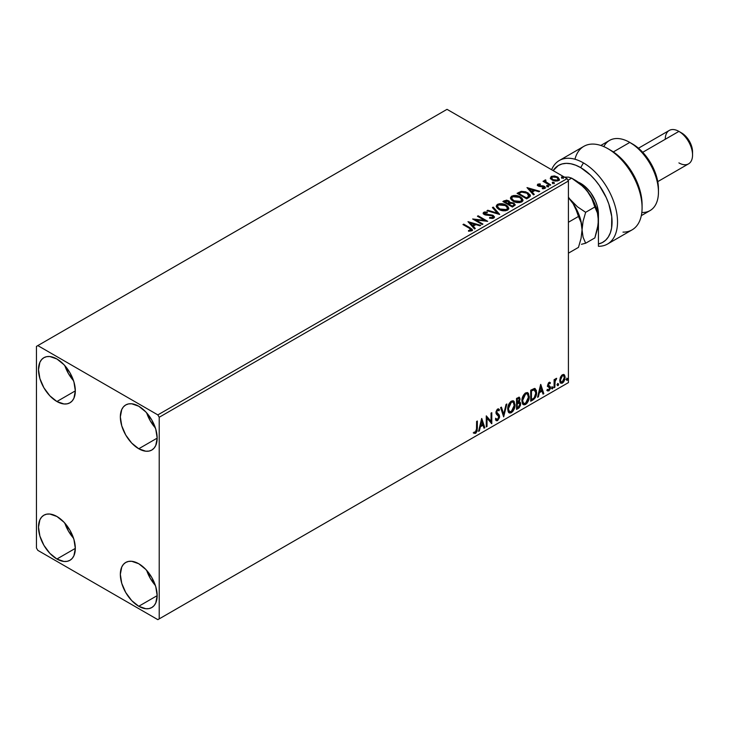 <?xml version="1.0" encoding="UTF-8"?>
<svg xmlns="http://www.w3.org/2000/svg" width="729" height="729" viewBox="0 0 729 729"><rect width="100%" height="100%" fill="white"/><g stroke="black" fill="none" stroke-linecap="round" stroke-linejoin="round"><path stroke-width="1.09" d="M146.684 570.397A26.044 15.036 -120 0 0 155.368 585.433L150.283 578.352L146.684 570.397M138.756 606.273A26.044 15.036 60 0 1 121.743 583.318A26.044 15.036 60 0 1 125.734 562.451A26.044 15.036 60 0 1 138.756 563.745L145.8 569.431L151.778 577.486L155.769 586.69L157.163 595.639L138.756 606.273L131.703 600.587L125.734 592.522L121.743 583.318L120.34 574.37L121.743 567.044L123.438 564.355L125.734 562.451L128.523 561.421L131.703 561.294L138.756 563.745A26.044 15.036 60 0 1 155.769 586.69A26.044 15.036 60 0 1 151.778 607.558L148.98 608.597L145.8 608.715L138.756 606.273L157.163 595.639L155.769 602.965L154.065 605.662L151.778 607.558A26.044 15.036 60 0 1 138.756 606.273M64.845 365.639A26.044 15.036 -120 0 0 73.529 380.684L68.444 373.594L64.845 365.639M56.908 401.515A26.044 15.036 60 0 1 39.895 378.561A26.044 15.036 60 0 1 43.886 357.693A26.044 15.036 60 0 1 56.908 358.987L63.961 364.673L69.929 372.729L73.921 381.932L75.324 390.881L56.908 401.515L49.864 395.829L43.886 387.764L39.895 378.561L38.5 369.621L39.895 362.286L41.599 359.597L43.886 357.693L46.683 356.663L49.864 356.536L56.908 358.987A26.044 15.036 60 0 1 73.921 381.932A26.044 15.036 60 0 1 69.929 402.8L67.141 403.839L63.961 403.966L56.908 401.515L75.324 390.881L73.921 398.207L72.226 400.904L69.929 402.8A26.044 15.036 60 0 1 56.908 401.515M146.684 412.896A26.044 15.036 -120 0 0 155.368 427.932L150.283 420.843L146.684 412.896M138.756 448.763A26.044 15.036 60 0 1 121.743 425.818A26.044 15.036 60 0 1 125.734 404.95A26.044 15.036 60 0 1 138.756 406.235L145.8 411.921L151.778 419.986L155.769 429.19L157.163 438.129L138.756 448.763L131.703 443.077L125.734 435.022L121.743 425.818L120.34 416.87L121.743 409.543L123.438 406.846L125.734 404.95L128.523 403.912L131.703 403.784L138.756 406.235A26.044 15.036 60 0 1 155.769 429.19A26.044 15.036 60 0 1 151.778 450.057L148.98 451.087L145.8 451.215L138.756 448.763L157.163 438.129L155.769 445.455L154.065 448.153L151.778 450.057A26.044 15.036 60 0 1 138.756 448.763M64.845 523.149A26.044 15.036 -120 0 0 73.529 538.184L68.444 531.095L64.845 523.149M56.908 559.015A26.044 15.036 60 0 1 39.895 536.07A26.044 15.036 60 0 1 43.886 515.203A26.044 15.036 60 0 1 56.908 516.487L63.961 522.183L69.929 530.238L73.921 539.442L75.324 548.39L56.908 559.015L49.864 553.329L43.886 545.274L39.895 536.07L38.5 527.122L39.895 519.795L41.599 517.098L43.886 515.203L46.683 514.173L49.864 514.045L56.908 516.487A26.044 15.036 60 0 1 73.921 539.442A26.044 15.036 60 0 1 69.929 560.309L67.141 561.339L63.961 561.467L56.908 559.015L75.324 548.39L73.921 555.717L72.226 558.405L69.929 560.309A26.044 15.036 60 0 1 56.908 559.015M497.552 206.699L499.611 209.597L497.953 208.202L497.515 206.881M511.749 198.507L513.808 201.395L512.159 200.01L511.722 198.689M36.45 346.384L36.45 547.989L37.817 550.359L157.847 619.659L568.42 382.616L159.214 618.866L159.214 417.261L568.42 181.011L568.42 382.616L568.42 181.011L567.062 178.641L157.847 414.901L37.817 345.601L447.023 109.341L567.062 178.641L447.023 109.341L36.45 346.384L36.45 547.989L37.817 550.359L157.847 619.659L159.214 618.866L159.214 417.261L157.847 414.901L37.817 345.601L36.45 346.384M563.727 374.469L564.401 374.916L562.423 374.724L560.446 377.203L559.89 381.814L560.683 383.126L562.114 383.226L563.608 382.005L564.756 379.672L565.112 376.993L564.574 375.134L563.563 374.433L561.831 375.162L560.446 377.203L559.735 380.474L560.829 383.217L562.423 383.071L565.121 377.367L564.018 374.588M554.104 387.737L554.833 387.309L555.152 380.839L556.674 378.324L555.68 378.752L554.833 380.438L554.833 379.253L554.104 379.672L554.104 387.737L554.833 387.309L554.951 381.768L556.674 378.324L554.833 380.438L554.833 379.253L554.104 379.672L554.104 387.737M549.365 383.326L548.509 383.117L549.994 383.746L550.431 382.798L549.748 382.361L550.431 382.798L549.01 382.47L548.399 383.017L547.625 385.705L548.026 386.716L549.52 387.464L549.639 388.621L548.8 389.951L547.789 389.678L547.37 390.671L548.882 390.89L550.222 388.976L550.185 386.561L548.345 384.93L548.901 383.554L549.994 383.746L550.431 382.798L549.01 382.47L547.616 385.395L547.844 386.498L549.693 388.129L548.8 389.951L547.789 389.678L547.689 390.972L547.142 390.653M532.935 399.948L535.268 397.715L536.416 394.498L536.389 390.462L534.731 388.475L530.721 390.206L530.721 401.232L532.935 399.948L530.721 400.604L532.935 399.948C535.487 398.08 536.708 395.583 536.599 392.466L534.439 388.457L530.721 390.206L530.721 401.232L532.935 399.948M516.524 409.434L519.157 407.775L520.552 405.096L520.46 402.672L519.176 401.952L520.069 399.091L519.194 397.232L516.524 398.408L516.524 409.434L518.428 408.331L520.679 403.893L519.176 401.952L520.069 399.091L519.413 397.314L516.524 398.408L516.524 409.434M503.666 416.851L506.846 403.984L506.054 404.449L503.73 414.154L501.406 407.128L500.604 407.593L503.666 416.851L506.846 403.984L506.054 404.449L503.73 414.154L501.406 407.128L500.604 407.593L503.666 416.851M487.018 426.465L487.018 418.264L491.793 423.704L491.793 412.678L491.054 413.106L491.054 421.326L486.279 415.858L486.279 426.884L487.018 426.465L486.279 426.255L487.018 426.465L487.018 418.264L491.793 423.704L491.793 412.678L491.054 413.106L491.054 421.326L486.279 415.858L486.279 426.884L487.018 426.465M473.795 433.108L475.6 433.336L475.053 433.026L476.493 431.112L476.802 428.151L475.053 433.026L475.6 433.336L477.349 428.47L476.802 428.151L476.802 421.335L476.802 428.151L477.349 428.47L477.349 421.025L476.611 421.444L476.484 430.793L475.59 432.215L474.169 432.042L473.795 433.108L475.736 433.254L477.158 431.021L477.349 421.025L476.611 421.444L476.611 428.78L475.59 432.215L474.169 432.042L474.16 433.354M481.632 418.546L478.57 431.34L479.372 430.875L480.356 426.775L483.035 425.226L484.02 428.196L484.812 427.732L481.751 418.473L478.57 431.34L479.372 430.875L480.356 426.775L483.035 425.226L484.02 428.196L484.812 427.732L481.632 418.546M498.381 410.509L497.105 409.835L498.928 410.819L499.502 409.816L498.745 408.942L497.661 409.015L495.957 412.568L496.331 414.026L498.891 416.888L497.561 419.53L496.057 418.555L495.465 419.457L496.367 420.715L497.606 420.633L499.502 417.589L499.356 415.138L496.686 412.095L497.433 410.299L498.281 410.081L498.928 410.819L499.502 409.816L498.281 408.823L497.224 409.343L496.048 411.621L496.048 413.379L498.654 415.949L498.864 417.289L497.561 419.53L496.057 418.555L495.465 419.457L495.993 420.387L497.606 420.633L496.112 420.515M507.703 409.051L508.195 411.666L509.771 413.061L511.394 412.678L513.016 411.165L515.002 405.78L514.164 401.46L512.979 400.713L510.901 401.406L508.131 406.026L507.703 409.051L509.216 412.851L511.394 412.678C513.881 410.518 515.093 407.885 515.048 404.759L513.544 400.923L511.33 401.114C508.86 403.292 507.648 405.944 507.703 409.051M521.909 400.859L522.392 403.474L523.969 404.859L525.591 404.477L527.213 402.973L529.199 397.578L528.37 393.259L527.176 392.521L525.108 393.204L522.329 397.834L521.909 400.859L523.413 404.65L525.591 404.477C528.078 402.326 529.3 399.683 529.254 396.567L527.741 392.721L525.536 392.922C523.058 395.1 521.855 397.742 521.909 400.859M540.636 384.484L537.574 397.278L538.376 396.813L539.36 392.712L542.039 391.163L543.014 394.134L543.816 393.669L540.754 384.411L537.574 397.278L538.376 396.813L539.36 392.712L542.039 391.163L543.014 394.134L543.816 393.669L540.636 384.484M551.771 388.302L552.126 388.931L552.655 388.621L552.846 387.072L551.807 387.965L552.391 388.867L553.001 387.591L552.391 387.026L551.771 388.302L552.391 388.867M557.403 385.049L557.758 385.677L558.286 385.377L558.478 383.818L557.439 384.712L558.022 385.614L558.633 384.338L558.022 383.773L557.403 385.049L558.022 385.614M566.588 379.745L566.934 380.374L567.463 380.073L567.663 378.515L566.624 379.408L567.198 380.31L567.809 379.044L567.198 378.479L566.588 379.745L567.198 380.31M550.404 178.24L552.172 180.081L555.197 181.074L557.758 180.91L559.307 179.726L558.141 177.357L554.815 176.017L551.388 176.345L550.404 178.24L552.172 180.081L558.46 180.601L559.389 179.298L557.557 176.974L554.359 175.953L551.233 176.436L550.322 178.377M550.012 185.339L550.741 184.911L545.766 181.767L545.72 179.89L544.599 180.391L544.791 181.475L543.761 180.883L543.032 181.311L550.012 185.339L550.741 184.911L546.121 182.113L545.72 179.89L544.918 180.081L544.791 181.475L543.761 180.883L543.032 181.311L550.012 185.339M543.187 188.802L543.971 187.973L542.23 188.137L542.449 188.747L544.909 188.419L545.456 187.654L544.445 186.369L544.445 186.998L543.123 186.515L544.445 186.998L544.445 186.369L543.123 185.886L543.123 186.515L541.21 186.487L543.123 186.515L543.123 185.886L541.21 185.849L541.21 186.487L539.761 186.487L541.21 186.487L541.21 185.849L539.761 185.859L539.533 186.451L538.722 184.647L540.399 184.528L540.225 183.936L540.225 184.51L540.225 183.936L537.537 184.382L537.492 185.394L538.859 186.332L544.08 187.071L544.144 187.845L542.23 188.137L542.449 188.747L545.073 188.319L545.055 186.815L543.123 185.886L539.132 185.685L538.649 184.692L540.399 184.528L539.597 183.89L537.82 184.182L537.82 184.811L539.068 184.519M528.844 197.559L530.347 196.101L530.101 194.752L525.8 191.818L521.363 191.335L517.08 193.322L526.63 198.835L530.402 195.718L527.851 192.757L521.144 191.381L517.08 193.322L526.63 198.835L528.844 197.559M509.936 202.689L508.796 200.84L508.796 201.468L506.199 200.776L504.231 201.377L508.796 201.468L508.796 200.84L504.231 200.739L504.231 201.377L503.429 201.842L504.231 200.739L502.882 201.523L512.423 207.036L515.166 205.068L513.881 203.072L509.936 202.525L509.07 201.013L506.527 200.147L502.882 201.523L512.423 207.036L515.221 204.758L513.881 203.072L509.963 202.279L509.963 202.908M499.575 214.454L493.205 207.109L492.412 207.565L497.333 213.087L487.765 210.253L486.963 210.708L499.693 214.39L493.205 207.109L492.412 207.565L497.333 213.087L487.765 210.253L486.963 210.708L499.575 214.454M482.926 224.067L475.818 219.967L487.701 221.315L478.151 215.802L477.413 216.221L484.539 220.331L472.647 218.982L482.188 224.496L482.926 224.067L475.818 219.967L487.701 221.315L478.151 215.802L477.413 216.221L484.539 220.331L472.647 218.982L482.188 224.496L482.926 224.067M469.321 228.232L471.08 229.854L468.483 230.564L468.847 231.202L471.754 230.801L472.392 230.036L472.082 229.198L463.708 224.14L462.97 224.559L469.321 228.232L470.77 230.236L468.483 230.564L468.847 231.202L471.754 230.801L472.401 229.927L470.159 227.858L463.708 224.14L462.97 224.559L469.321 228.232M467.991 221.662L474.479 228.942L475.281 228.487L473.203 226.154L475.882 224.605L479.919 225.799L480.721 225.343L467.991 221.662L474.479 228.942L475.281 228.487L473.203 226.154L475.882 224.605L479.919 225.799L480.721 225.343L467.991 221.662M493.761 218.089L494.399 216.723L492.722 215.201L484.621 213.816L484.648 212.904L487.245 212.804L487.236 212.139L484.548 211.993L483.245 212.822L483.619 214.044L485.14 214.918L492.449 215.857L493.205 216.686L492.868 217.47L489.642 217.506L489.533 218.126L492.804 218.427L494.453 217.096L493.196 215.438L484.995 214.098L484.749 212.841L487.245 212.804L487.236 212.139L483.774 212.267L483.172 213.16L484.293 214.545L492.449 215.857L492.731 217.561L489.642 217.506L489.533 218.126L493.761 218.089M498.882 209.396L501.871 210.563L505.443 210.799L507.94 209.87L508.751 208.221L507.685 206.225L505.735 204.885L499.565 203.701L497.242 204.503L496.267 206.006L496.905 207.756L498.882 209.396C501.57 210.982 504.45 211.228 507.539 210.134L508.76 208.376L506.181 205.122C503.475 203.509 500.559 203.254 497.451 204.375L496.267 206.152L498.882 209.396M513.079 201.195L516.077 202.361L519.64 202.598L522.137 201.678L522.948 200.019L521.882 198.024L519.932 196.684L513.763 195.5L511.439 196.311L510.473 197.805L511.102 199.555L513.079 201.195C515.768 202.78 518.656 203.036 521.745 201.942L522.957 200.174L520.378 196.93C517.672 195.308 514.765 195.062 511.649 196.174L510.464 197.951L513.079 201.195M526.994 187.599L533.482 194.88L534.284 194.415L532.206 192.082L534.886 190.533L538.922 191.736L539.724 191.271L526.994 187.599L533.482 194.88L534.284 194.415L532.206 192.082L534.886 190.533L538.922 191.736L539.724 191.271L526.994 187.599M547.005 186.296L548.609 185.977L547.169 185.366L546.632 185.676L547.005 186.296L548.418 186.396L548.235 185.585L546.823 185.476L547.005 186.296L546.823 185.476M552.637 183.043L554.24 182.724L552.792 182.122L552.263 182.423L552.637 183.043L554.049 183.143L553.867 182.332L552.454 182.232L552.637 183.043L552.454 182.232M561.822 177.739L563.417 177.429L561.977 176.819L561.448 177.12L561.822 177.739L563.225 177.849L563.043 177.038L561.64 176.928L561.822 177.739L561.64 176.928M472.392 230.419L470.606 228.76L463.516 224.878L463.708 224.14L463.708 224.769L470.159 228.487L470.159 227.858L472.337 230.227M471.08 230.318L468.483 231.193L470.15 231.066L470.15 230.437L470.15 231.066L470.77 230.874L470.989 230.054M471.089 230.382L471.089 229.753L470.77 230.236M468.629 222.372L480.001 225.753L468.629 222.372M473.203 226.783L474.907 228.696L473.203 226.783M470.351 223.593L472.538 226.036L474.588 224.851L474.588 224.213L474.588 224.851L472.538 226.036L470.351 222.965L474.588 224.213L472.538 225.407L470.351 222.965L470.351 223.593M473.795 219.639L484.539 220.96L484.539 220.331L484.539 220.96L473.795 219.639M477.96 216.54L478.151 215.802L478.151 216.431L486.571 221.288L477.96 216.54M475.818 220.595L475.818 219.967L475.818 220.595L482.379 224.386L475.818 220.595M493.214 217.552L492.011 218.399L489.642 218.135L489.642 217.506L489.642 218.135L492.731 218.19L493.141 217.151M493.223 217.479L493.223 216.85L492.731 217.561M483.236 213.479L483.774 212.267L483.774 212.895L487.236 212.768L487.236 212.139L487.236 212.804L484.548 212.622L483.172 213.761M484.503 213.67L484.749 212.841M484.749 213.469L484.995 214.727L484.995 214.098L484.995 214.727L486.671 215.183L486.671 214.554L486.671 215.183L488.53 215.21L488.53 214.572L488.53 215.21L493.196 216.066L493.196 215.438L494.408 217.397M494.399 217.351L492.193 215.629L485.76 215.037L484.43 213.77M487.683 210.927L487.765 210.253L487.765 210.881L497.333 213.725L497.333 213.087L497.333 213.725L487.683 210.927M492.777 207.984L493.205 207.109L499.064 214.308L493.205 207.738L492.777 207.984M496.294 206.48L497.451 205.004C500.559 203.883 503.475 204.138 506.181 205.751L508.733 208.685M508.751 208.849L506.6 206.006L501.999 204.357L497.907 204.776L496.267 206.635M507.53 208.831L506.71 210.116L504.851 210.736L499.611 209.597L506.537 210.216L507.502 208.412M498.463 204.922L505.443 205.551L507.539 208.093L506.537 210.216L506.537 209.588L499.611 208.968L499.611 209.597L497.515 206.362L498.463 204.922L500.167 204.412L505.78 205.751L507.402 207.473L507.393 208.74L504.851 210.107L500.331 209.341L497.652 207.036L497.588 205.915L498.463 204.922M509.936 202.525L509.936 203.163L513.881 203.701L513.881 203.072L515.166 205.068L513.034 203.309L509.936 203.163M513.972 204.557L513.681 205.733L512.186 206.672L508.632 204.63L508.632 203.992L510.282 203.172L513.143 203.491L513.972 204.557L513.025 206.189L513.972 205.186L512.186 206.043L512.186 206.672L513.025 205.56L512.186 206.043L508.632 203.992L508.632 204.63L512.186 206.672L512.186 206.043L508.632 203.992L511.804 203.054L513.48 203.719L513.899 204.84M508.842 203.163L508.359 203.637M508.031 203.847L508.031 203.218L507.657 204.065L504.596 202.298L504.596 201.66L508.077 201.277L508.906 202.298L508.031 203.847L508.815 202.589M507.657 203.427L504.596 201.66L504.596 202.298L507.657 204.065L507.657 203.427L504.596 201.66L506.336 200.876L508.077 201.277L508.906 202.252L507.657 203.427M510.491 198.279L511.649 196.812C514.765 195.691 517.672 195.937 520.378 197.559L522.93 200.484M522.948 200.648L521.189 198.078L517.362 196.365L512.624 196.383L510.473 198.434M521.727 200.63L521.062 201.805L519.048 202.534L513.808 201.395L520.743 202.015L521.7 200.22M512.66 196.721L519.64 197.349L521.736 199.892L520.743 202.015L520.743 201.386L513.808 200.767L513.808 201.395L511.712 198.16L512.66 196.721L514.373 196.21L519.64 197.349L521.299 198.744L521.59 200.539L519.048 201.906L514.537 201.14L511.849 198.844L511.785 197.723L512.66 196.721M530.265 195.709L527.851 193.385L523.914 191.973L520.953 192.046L517.626 193.641L518.529 192.492L518.529 193.121L521.144 192.009L521.144 191.381L521.144 192.009L527.851 193.385L527.851 192.757L530.366 196.037M529.099 196.055L526.384 198.479L518.793 194.096L526.384 198.479L526.384 197.851L518.793 193.467L518.793 194.096L518.793 193.467L521.654 192.119L527.113 193.185L528.899 196.748L529.099 196.092L527.176 198.024L528.899 196.119L526.384 197.851L526.384 198.479L527.176 197.395L526.384 197.851L518.793 193.467L521.654 192.119L524.625 192.183L528.161 193.896L529.054 195.782M529.099 196.092L529.099 195.463L528.899 196.119M527.632 188.31L539.004 191.691L527.632 188.31M532.206 192.711L533.91 194.634L532.206 192.711M529.354 189.522L531.541 191.964L533.592 190.779L533.592 190.151L533.592 190.779L531.541 191.964L529.354 188.893L533.592 190.151L531.541 191.335L529.354 188.893L529.354 189.522M538.95 185.594L538.722 184.647M545.401 187.991L544.445 186.998L545.392 187.945M537.391 185.212L537.82 184.182L538.248 186.041L543.743 186.806L543.971 188.611L543.743 187.444L543.971 188.611L543.141 188.811M543.743 186.806L543.971 187.973M537.82 184.182L537.319 185.521M539.597 184.519L537.373 185.257M544.262 188.009L543.971 188.611M538.95 186.232L538.585 185.385M547.005 186.925L546.823 186.114L548.235 186.214L548.235 185.585L548.418 187.025M548.418 186.396L548.235 185.585M548.472 186.396L546.759 186.15M543.579 181.621L543.761 180.883L544.791 182.113L544.791 181.475L544.791 182.113L543.579 181.621M544.581 181.056L544.918 180.081L544.791 181.475M544.918 180.081L544.918 180.71L545.72 179.89L545.766 180.592L544.527 181.202M545.502 181.403L545.656 180.646M545.656 181.275L546.121 182.742L546.121 182.113L546.121 182.742L548.399 184.191L548.399 183.562L548.399 184.191L550.195 185.23L546.24 182.842L545.41 181.639M552.637 183.672L552.454 182.861L553.867 182.961L553.867 182.332L554.049 183.781M554.049 183.143L553.867 182.332M554.104 183.143L552.391 182.906M550.404 178.869L551.233 176.436L551.233 177.065L554.359 176.582L554.359 175.953L554.359 176.582L557.557 177.603L557.557 176.974L559.343 179.598M559.307 180.355L558.633 178.405L555.252 176.728L551.899 176.764L550.359 178.058M558.214 179.507L557.348 180.865L555.152 181.056L552.464 180.008L551.498 178.231M551.516 178.177L552.91 180.291L552.91 179.662L552.91 180.291L557.594 180.737L557.594 180.109L552.91 179.662L551.47 177.858L552.09 176.928L556.828 177.402L558.25 179.143L557.594 180.737L558.195 179.452M561.822 178.368L561.64 177.557L563.043 177.666L563.043 177.038L563.225 178.477M563.225 177.849L563.043 177.038M563.289 177.84L561.576 177.603M474.588 224.213L472.538 225.407L470.351 222.965L474.588 224.213M533.592 190.151L531.541 191.335L529.354 188.893L533.592 190.151M556.828 177.402L558.204 179.443L556.455 180.455L553.147 179.79L551.47 177.931L553.256 176.591L556.828 177.402M473.622 433.044L475.053 433.026L473.249 432.789M481.505 419.066L484.812 427.732L483.837 427.668L484.266 427.422L481.505 419.066M482.489 424.916L483.035 425.226L482.489 424.916L479.81 426.465L480.356 426.775L479.81 426.465L478.825 430.566L479.372 430.875L478.743 430.611L479.81 426.465L482.489 424.916M481.149 420.861L480.119 425.153L480.666 425.463L480.119 425.153L481.149 420.861L482.716 424.278L480.666 425.463L481.687 421.171L481.149 420.861M486.279 415.931L491.054 421.326L486.279 415.931M491.246 412.997L491.246 423.349L491.246 412.997M491.319 423.431L491.793 423.704L491.319 423.431M486.471 417.945L487.018 418.264L486.471 417.945L486.471 426.146L486.471 417.945M497.561 419.53L496.531 419.33M495.52 418.246L497.014 419.211M498.955 409.498L498.518 410.272L498.955 409.498M497.652 410.145L497.105 409.835L496.139 411.785L496.686 412.095L497.652 410.145L497.105 409.835L497.734 409.771M497.132 413.27L496.139 411.785L497.132 413.27M499.629 416.478L497.497 413.525L499.629 416.478L499.083 416.168L497.069 420.314L497.606 420.633L499.629 416.478M495.966 420.469L497.925 419.539L499.055 416.706L498.609 414.482L496.258 412.477L497.105 409.835M496.467 419.321L495.756 418.71M501.033 407.347L503.73 414.154L501.033 407.347M506.126 404.404L503.365 415.949L506.126 404.404M513.271 400.795L514.501 404.449C514.556 407.566 513.334 410.208 510.847 412.359L508.951 412.669M508.569 412.477L511.275 412.076L513.635 408.741L514.501 404.449L513.617 401.141M514.3 402.581L514.027 401.797M509.525 411.53L508.058 409.789L508.268 405.752L510.136 402.435L511.503 401.643L512.642 401.852M512.861 402.007L510.819 401.916L513.125 402.126L514.319 405.187L511.366 411.557L509.653 411.685L507.894 408.313L509.389 411.493M508.441 408.623L511.366 402.226L510.819 401.916L507.894 408.313L508.441 408.623L510.072 403.465L511.712 402.062L513.325 402.253L514.282 406.007L512.669 410.345L510.072 411.849L509.143 411.238L508.441 408.623M519.112 397.214L520.069 399.091L519.522 398.772L519.121 400.75M518.647 398.435L516.706 398.799L518.966 398.49L519.33 399.765L518.629 401.643L519.176 401.952L516.706 402.326L516.706 398.799L518.474 398.207M519.987 402.089L519.176 401.952M519.677 401.98L520.679 403.893L520.132 403.584L517.882 408.012L518.428 408.331L516.524 408.796L519.577 406.053L520.132 403.875L519.604 401.898M519.039 400.932L519.522 398.772L518.984 397.086M519.495 398.262L519.403 397.788M519.139 402.991L518.246 402.7L518.793 403.019L516.706 403.465L518.793 403.019L519.95 404.322L518.091 407.393L516.706 407.557L516.706 403.465L518.374 402.681L519.239 403.164M519.34 399.528L517.253 402.645L517.253 399.109L516.706 398.799L516.706 402.326L517.253 402.645L517.253 399.109L518.838 398.444L519.34 399.528M518.793 403.019L519.877 403.729L519.449 406.144L517.253 407.876L517.253 403.775L516.706 403.465L516.706 407.557L517.253 407.876L517.253 403.775L519.449 403.091L518.902 402.782M527.468 392.594L528.707 396.248C528.753 399.374 527.532 402.007 525.044 404.158L523.158 404.467M522.775 404.276L525.263 404.03L527.832 400.54L528.707 396.248L527.823 392.949M528.507 394.38L528.224 393.596M523.723 403.337L522.128 400.877L522.611 397.105L524.67 393.952L526.848 393.651M527.058 393.806L525.017 393.715L527.322 393.924L528.516 396.986L525.563 403.356L523.85 403.492L522.092 400.112L523.586 403.301M522.638 400.431L525.563 394.034L525.017 393.715L522.092 400.112L522.638 400.431L523.158 397.423L524.561 394.89L526.247 393.76L527.523 394.052L528.479 397.806L526.876 402.144L524.269 403.647L523.34 403.046L522.638 400.431M535.259 388.657L534.439 388.457M534.977 388.53L536.052 392.147C536.161 395.273 534.94 397.761 532.389 399.638L534.403 397.888L535.76 394.717L535.952 390.68L534.922 388.484M534.521 389.76L535.779 391.701L535.523 395.364L534.211 397.806L531.45 399.674L531.45 390.917L534.521 389.76L533.5 389.414L534.047 389.723L530.912 390.598L534.047 389.723L535.861 392.885L534.211 397.806L531.45 399.674L530.912 399.364L531.45 399.674L531.45 390.917L530.912 390.598L530.912 399.364L530.912 390.598L532.99 389.532L534.375 389.623M534.047 389.723L534.813 389.878L534.266 389.559M540.508 385.003L543.816 393.669L542.841 393.605L543.269 393.359L540.508 385.003M541.492 390.853L542.039 391.163L541.492 390.853L538.813 392.393L539.36 392.712L538.813 392.393L537.829 396.494L538.376 396.813L537.747 396.54L538.813 392.393L541.492 390.853M540.153 386.789L539.123 391.081L539.67 391.4L539.123 391.081L540.153 386.789L541.72 390.215L539.67 391.4L540.69 387.108L540.153 386.789M550.431 382.798L549.484 382.16M549.885 382.488L549.493 383.345L549.885 382.488M549.456 383.427L548.509 383.117L547.798 384.611L548.345 384.93L549.055 383.436L549.994 383.746M549.055 383.436L548.509 383.117L549.065 383.099M548.527 385.559L550.185 386.561L548.527 385.559L550.185 386.561L549.639 386.242L549.885 387.354L550.431 387.664L550.185 386.561M547.37 390.671L548.882 390.89L550.431 387.664L549.885 387.354L548.336 390.571L548.882 390.89L546.823 390.352M548.8 389.951L547.789 389.678M547.242 389.368L548.254 389.632M547.844 386.498L549.52 387.464M547.935 386.68L547.306 386.188M548.19 386.771L549.32 387.299M547.461 390.762L549.502 389.113L549.456 386.024M547.98 385.249L548.509 383.117M551.844 386.707L552.391 387.026M553.001 387.591L552.454 387.281L551.844 388.548L551.233 387.983M551.771 388.584L552.418 386.981M554.286 379.563L554.833 380.438L554.286 379.563M555.343 379.189L555.972 378.469L556.318 379.39L555.398 379.153M554.66 380.338L554.286 386.99L554.833 387.309L554.104 387.099L554.705 380.21M557.475 383.463L558.022 383.773M558.633 384.338L558.086 384.028L557.475 385.295L556.856 384.73M557.403 385.331L558.049 383.727M564.401 374.916L565.121 377.367L564.574 377.048L561.877 382.752L562.423 383.071L560.565 383.026M560.136 382.807L562.196 382.552L563.918 380.164L564.565 376.674L563.681 374.424M563.244 375.535L561.877 375.408L563.526 375.645L564.383 377.795L562.423 382.078L561.266 382.16L559.918 379.745L560.51 381.686L559.918 379.745L560.382 377.403L561.758 375.481L563.098 375.399M560.464 380.055L562.423 375.717L561.877 375.408L559.918 379.745L560.464 380.055L561.549 376.556L562.542 375.654L563.645 375.717L564.374 378.069L563.298 381.258L561.202 382.124L560.464 380.055M566.652 378.16L567.198 378.479M567.809 379.044L567.262 378.725L566.652 380L566.041 379.435M566.588 380.028L567.235 378.424M482.716 424.278L480.666 425.463L481.687 421.171L482.716 424.278M541.72 390.215L539.67 391.4L540.69 387.108L541.72 390.215M157.847 414.901L567.062 178.641L568.42 181.011L159.214 417.261L157.847 414.901M159.214 618.866L568.42 382.616L159.214 618.866M583.428 162.895A48.223 27.848 -120 0 0 551.616 169.729A48.223 27.848 60 0 1 559.316 160.508A48.223 27.848 60 0 1 583.428 162.895A48.223 27.848 60 0 1 614.93 205.396A48.223 27.848 60 0 1 607.539 244.033A48.223 27.848 60 0 1 598.436 246.293A48.223 27.848 -120 0 0 616.643 212.558A48.223 27.848 -120 0 0 583.428 162.895L580.703 167.624L583.428 162.895M598.436 243.969A44.369 25.615 60 0 0 610.665 210.435A44.369 25.615 60 0 0 580.703 167.624L575.737 165.21L570.898 163.779L566.315 163.351L562.086 163.943L558.323 165.538L553.147 170.613A44.369 25.615 60 0 1 580.703 167.624L590.499 175.088L595.083 179.963L599.311 185.43L606.273 197.623L608.824 204.029L611.759 216.668L611.585 228.022L610.328 232.861L608.323 236.961L605.626 240.233L602.3 242.593L598.436 243.969L598.436 214.08L597.078 205.469L595.447 200.985L590.554 192.511L584.157 185.758L578.152 182.113A25.078 14.48 60 0 1 580.703 183.371A25.078 14.48 60 0 1 598.436 214.08L598.436 246.293M641.32 215.629L650.058 210.581A40.514 23.392 -120 0 0 656.273 178.113A40.514 23.392 -120 0 0 629.801 142.419L637.593 147.486L642.449 151.996L650.86 163.342L656.474 176.29L658.451 188.884A36.65 21.159 -120 0 0 632.535 143.996L629.801 142.419A40.514 23.392 60 0 1 658.451 192.037A40.514 23.392 60 0 1 641.821 212.458M657.758 181.63L688.559 163.852A19.291 11.135 -120 0 0 691.511 148.397A19.291 11.135 -120 0 0 678.909 131.393L683.766 134.437L687.702 138.592L691.721 146.565L692.55 151.869A15.437 8.912 -120 0 0 681.642 132.97A15.437 8.912 -120 0 0 681.633 132.97L678.909 131.393A19.291 11.135 60 0 1 692.55 155.022A19.291 11.135 60 0 1 678.909 162.895M665.267 139.266A19.291 11.135 60 0 1 678.909 131.393L642.723 152.288L678.909 131.393A19.291 11.135 -120 0 0 669.268 130.436L638.467 148.215M603.803 146.602A40.514 23.392 60 0 1 629.801 142.419L613.326 151.933L629.801 142.419A40.514 23.392 -120 0 0 609.553 140.415L600.805 145.463M607.539 244.033L632.089 229.863A48.223 27.848 -120 0 0 632.089 174.176A48.223 27.848 -120 0 0 583.865 146.329L559.316 160.508M574.953 159.241A48.223 27.848 60 0 1 607.977 148.716A48.223 27.848 60 0 1 642.085 207.783L642.085 204.63A44.369 25.615 -120 0 0 610.711 150.292L620.889 158.129L629.965 169.037L633.774 175.279L639.424 188.51L641.11 195.135L642.085 204.758M579.783 183.362A21.223 12.247 60 0 1 582.125 184.255A21.223 12.247 -120 0 0 579.783 183.362M642.085 207.783A48.223 27.848 60 0 1 622.985 232.123M575.245 180.218L571.654 178.149L567.991 180.263L571.654 178.149L568.611 177.156L563.645 177.111L568.611 177.156L571.654 178.149L579.837 183.635L586.836 190.506A32.796 18.936 -120 0 0 575.245 180.218L581.241 184.601L586.836 190.506L591.793 198.488L594.846 207L585.651 212.303L577.468 206.817L568.42 197.605L573.213 203.828L575.427 207.938L578.48 216.449L568.42 222.254L578.48 216.449L581.049 222.427L582.061 229.835L581.068 238.347L578.48 247.368L568.42 253.173L578.48 247.368L581.068 238.347L582.061 229.835A32.796 18.936 -120 0 0 570.47 199.956L573.213 203.828L577.158 212.166L581.049 222.427L582.061 229.835L583.063 221.315L585.651 212.303L577.468 206.817L570.47 199.956A32.796 18.936 -120 0 0 568.42 197.559A32.796 18.936 60 0 1 570.47 199.956L568.42 197.158L570.47 199.956A32.796 18.936 60 0 1 582.061 229.835A32.796 18.936 60 0 1 582.061 229.972A32.796 18.936 -120 0 0 582.061 229.835L583.063 221.315L585.651 212.303L594.846 207L597.425 212.977L598.427 220.614M581.46 244.297L585.651 243.222L583.072 237.235L582.061 229.835L583.072 237.235L585.651 243.222L594.846 237.918L585.651 243.222L581.46 244.297M571.654 178.149L583.528 186.861L589.36 193.905L595.329 205.204L597.643 212.996L598.436 220.386A32.796 18.936 -120 0 0 586.836 190.506L591.793 198.488L597.425 212.977L598.163 216.477L598.172 224.532L594.846 237.918L597.434 228.897L598.436 220.386A32.796 18.936 -120 0 1 598.427 220.523M472.401 229.927L472.401 230.555M508.76 208.376L508.76 209.004M507.539 208.093L507.539 208.722M497.515 206.362L497.515 206.99M508.906 202.298L508.906 202.926M522.957 200.174L522.957 200.812M521.736 199.892L521.736 200.521M511.712 198.16L511.712 198.798M538.485 184.984L538.485 185.613M544.281 187.526L544.281 188.155M548.627 186.095L548.627 186.724M554.259 182.842L554.259 183.471M559.389 179.298L559.389 179.926M558.25 179.143L558.25 179.771M551.47 177.858L551.47 178.487M563.435 177.539L563.435 178.168M509.216 412.851L508.669 412.532M513.125 402.126L512.578 401.807M509.653 411.685L509.106 411.375M518.966 398.49L518.419 398.171M523.413 404.65L522.875 404.34M527.322 393.924L526.775 393.614M523.85 403.492L523.304 403.173M549.657 383.445L549.119 383.126M548.764 385.769L548.217 385.459M548.108 389.969L547.561 389.651M560.829 383.217L560.282 382.907M563.526 375.645L562.979 375.326M561.266 382.16L560.719 381.85M629.801 142.419L632.535 143.996M658.451 192.037L658.451 188.884M678.909 131.393L681.642 132.97M692.55 155.022L692.55 151.869M610.711 150.292L607.977 148.716"/></g></svg>
